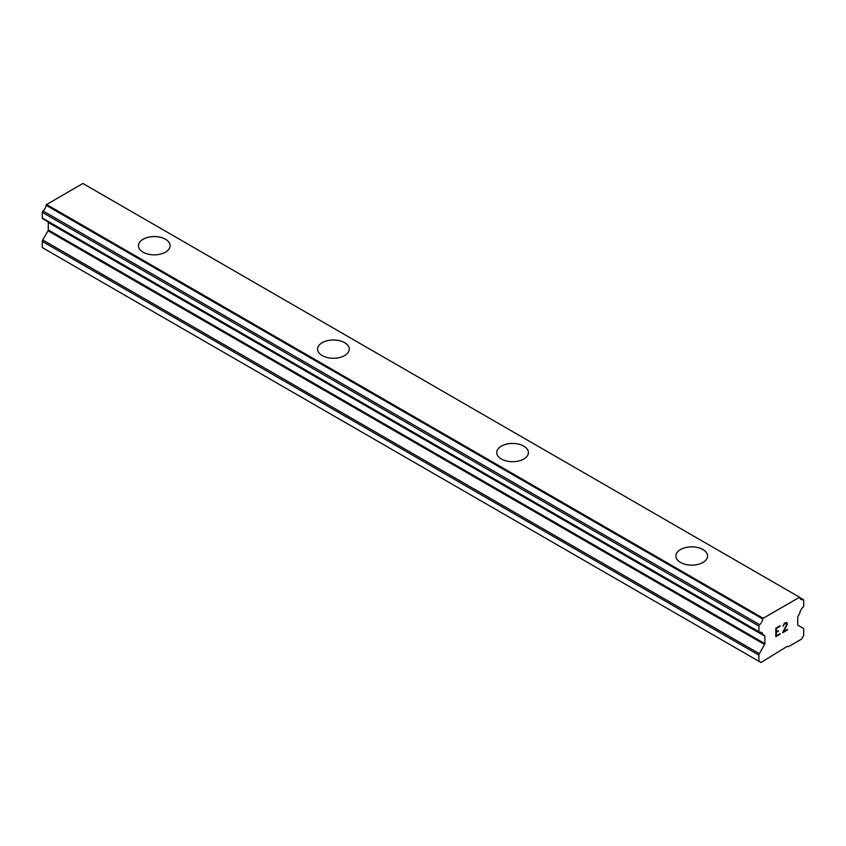 <?xml version="1.0" encoding="UTF-8"?>
<svg xmlns="http://www.w3.org/2000/svg" width="846" height="846" viewBox="0 0 846 846"><rect width="100%" height="100%" fill="white"/><g stroke="black" fill="none" stroke-linecap="round" stroke-linejoin="round"><path stroke-width="1.27" d="M165.467 239.259A15.831 9.147 180 0 1 170.109 245.71A15.831 9.147 180 0 1 160.328 254.138A15.831 9.147 180 0 1 143.069 252.161A15.831 9.147 180 0 1 138.437 245.689A15.831 9.147 180 0 1 148.23 237.282A15.831 9.147 180 0 1 165.467 239.259M138.437 245.689A15.831 9.147 180 0 1 148.209 237.25A15.831 9.147 180 0 1 165.467 239.228A15.831 9.147 180 0 1 170.109 245.689M317.588 349.123A15.831 9.147 180 0 1 327.36 340.684A15.831 9.147 180 0 1 344.618 342.662A15.831 9.147 180 0 1 349.261 349.144A15.831 9.147 180 0 1 339.479 357.572A15.831 9.147 180 0 1 322.231 355.595A15.831 9.147 180 0 1 317.588 349.123A15.831 9.147 180 0 1 327.381 340.716A15.831 9.147 180 0 1 344.618 342.693A15.831 9.147 180 0 1 349.261 349.123M496.739 452.557A15.831 9.147 180 0 1 506.521 444.108A15.831 9.147 180 0 1 523.769 446.096A15.831 9.147 180 0 1 528.412 452.578A15.831 9.147 180 0 1 518.64 461.007A15.831 9.147 180 0 1 501.382 459.018A15.831 9.147 180 0 1 496.739 452.557A15.831 9.147 180 0 1 506.532 444.139A15.831 9.147 180 0 1 523.769 446.128A15.831 9.147 180 0 1 528.412 452.557M675.891 556.012A15.831 9.147 180 0 1 685.683 547.573A15.831 9.147 180 0 1 702.931 549.562A15.831 9.147 180 0 1 707.563 556.012M702.931 549.53A15.831 9.147 180 0 1 707.563 555.991A15.831 9.147 180 0 1 697.791 564.441A15.831 9.147 180 0 1 680.533 562.453A15.831 9.147 180 0 1 675.891 555.991A15.831 9.147 180 0 1 685.672 547.542A15.831 9.147 180 0 1 702.931 549.53M776.311 628.493L776.311 631.867L776.3 628.483L780.065 626.315L776.311 628.493M776.311 631.867L778.352 630.693M778.362 631.253L776.311 632.438L778.352 631.243M776.311 632.438L776.311 635.811L776.3 632.427M776.311 635.811L780.065 633.654M775.824 636.647L780.065 634.193L775.824 636.657L775.824 628.208L780.065 625.765M783.005 626.199L784.422 623.248L786.537 622.434L787.256 623.259L786.886 622.624M787.256 623.259L787.256 624.094L787.245 623.248M787.256 624.094L786.896 625.109L787.245 624.084M786.896 625.109L785.849 627.288L786.886 625.099M785.871 627.288L783.597 631.613L785.849 627.288M783.597 631.613L787.584 629.308M782.571 632.745L787.584 629.858L782.561 632.766L786.748 624.327L785.786 623.026L783.819 624.538L783.491 625.924L783.808 624.528L786.42 623.016M764.625 644.536A1.269 0.73 -60 0 0 764.879 643.658L764.879 636.213A1.269 0.73 -60 0 0 764.625 635.632L763.029 634.722A1.269 0.73 -60 0 1 762.785 634.32A5.911 3.416 -60 0 0 761.633 632.47A5.911 3.416 -60 0 0 759.613 632.353A1.269 0.73 -60 0 1 759.179 632.322A1.269 0.73 -60 0 1 758.915 631.74L758.915 626.082A1.269 0.73 -60 0 1 759.613 624.676A5.911 3.416 -60 0 0 762.785 619.029A1.269 0.73 -60 0 1 763.029 618.352L799.576 597.244A1.269 0.73 -60 0 1 799.83 597.646A5.911 3.416 -60 0 0 800.982 599.497A5.911 3.416 -60 0 0 803.002 599.613A1.269 0.73 -60 0 1 803.436 599.645A1.269 0.73 -60 0 1 803.7 600.226L803.7 605.884A1.269 0.73 -60 0 1 803.002 607.291A5.911 3.416 -60 0 0 799.83 612.938A1.269 0.73 -60 0 1 799.576 613.614L797.99 616.374A1.269 0.73 -60 0 0 797.725 617.252L797.725 624.686A1.269 0.73 -60 0 0 797.99 625.268L803.266 628.314A2.115 1.216 -60 0 1 803.7 629.287L803.7 635.462L801.606 639.079L788.324 646.756L787.425 646.238L760.998 662.524L758.915 661.318L758.915 655.142A2.115 1.216 -60 0 1 759.348 653.672L764.625 644.536L48.011 230.81L42.734 239.936A2.115 1.216 120 0 0 42.3 241.406L42.3 247.592L758.915 661.318M48.011 221.906L764.625 635.632L48.011 221.906A1.269 0.73 -60 0 1 48.275 222.487L48.275 229.922A1.269 0.73 -60 0 1 48.011 230.81M46.202 220.69A1.269 0.73 120 0 0 46.424 220.986L763.029 634.722M799.502 597.202L82.887 183.476L46.424 204.616A1.269 0.73 120 0 0 46.17 205.303A5.911 3.416 -60 0 1 42.998 210.94A1.269 0.73 120 0 0 42.3 212.346L42.3 218.014A1.269 0.73 120 0 0 42.564 218.596L759.179 632.322M763.113 618.215L46.498 204.478M803.002 599.613L799.861 597.805M763.029 618.352L46.424 204.616M762.785 619.029L46.17 205.303M759.613 624.676L42.998 210.94M758.915 626.082L42.3 212.346M758.915 631.74L42.3 218.014M762.785 634.32L759.422 632.385M764.879 636.213L48.275 222.487M764.879 643.658L48.275 229.922M759.348 653.672L42.734 239.936M758.915 655.142L42.3 241.406M803.436 599.645L799.798 597.54"/></g></svg>

